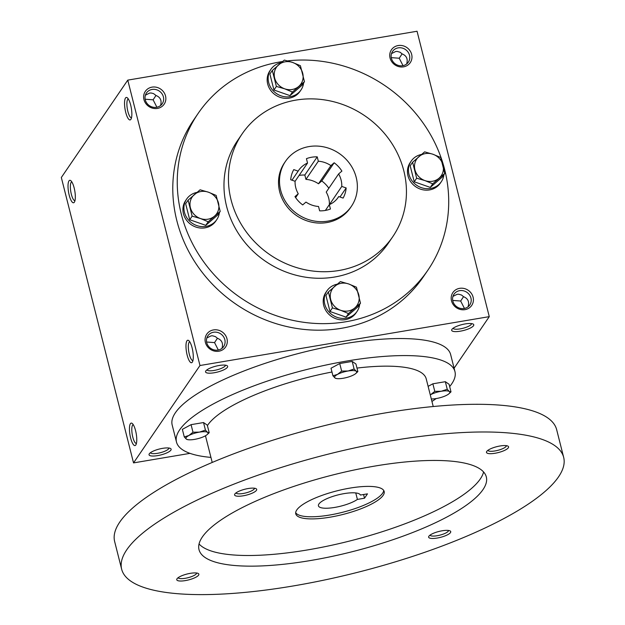 <?xml version="1.0" encoding="UTF-8"?>
<svg xmlns="http://www.w3.org/2000/svg" width="625" height="625" viewBox="0 0 625 625"><rect width="100%" height="100%" fill="white"/><g stroke="black" fill="none" stroke-linecap="round" stroke-linejoin="round"><path stroke-width="0.94" d="M218.336 350.023L214.547 342.602L206.594 342.016M225.445 365.18A9.547 2.547 -14.2 0 1 216.797 369.875A9.547 2.547 -14.2 0 1 206.953 369.859M217.43 338.242L214.547 342.602M206.828 337.977L211.039 335.875L212.555 335.789L215.438 336.625L217.484 338.297C221.914 340.094 223.414 343.445 221.977 348.352M145.391 95.188L149.602 93.078L151.117 92.992L153.547 93.602L156.047 95.508C160.477 97.297 161.977 100.648 160.539 105.555M156 95.445L153.109 99.812L145.156 99.219M192.93 360.609A9.547 2.656 80.4 0 1 188.766 351.633A9.547 2.656 80.4 0 1 189.75 341.781M156.594 107.289A9.547 8.805 34.3 0 0 162.227 103.75A9.547 8.805 34.3 0 0 159.305 91.094A9.547 8.805 34.3 0 0 146.453 92.984A9.547 8.805 34.3 0 0 146.789 103.109A9.547 8.805 34.3 0 0 156.594 107.289M157.438 108.422A11.398 10.516 34.3 0 0 162.742 90.875A11.398 10.516 34.3 0 0 144.047 94.031A11.398 10.516 34.3 0 0 157.438 108.422M156.898 107.227L153.109 99.812M464.992 309.641A11.398 10.516 34.3 0 0 470.297 292.086A11.398 10.516 34.3 0 0 451.602 295.242A11.398 10.516 34.3 0 0 464.992 309.641M464.148 308.5A9.547 8.805 34.3 0 0 469.781 304.961A9.547 8.805 34.3 0 0 466.859 292.305A9.547 8.805 34.3 0 0 454.008 294.195A9.547 8.805 34.3 0 0 454.344 304.32A9.547 8.805 34.3 0 0 464.148 308.5M464.453 308.445L460.664 301.023L452.703 300.438M403.555 66.844A11.398 10.516 34.3 0 0 408.859 49.289A11.398 10.516 34.3 0 0 390.164 52.453A11.398 10.516 34.3 0 0 403.555 66.844M402.711 65.703A9.547 8.805 34.3 0 0 408.344 62.164A9.547 8.805 34.3 0 0 405.422 49.508A9.547 8.805 34.3 0 0 392.57 51.406A9.547 8.805 34.3 0 0 392.906 61.531A9.547 8.805 34.3 0 0 402.711 65.703M403.016 65.648L399.227 58.227L391.273 57.641M131.492 117.813A9.547 2.656 80.4 0 1 127.328 108.836A9.547 2.656 80.4 0 1 128.312 98.992M130.891 119.344A11.398 3.172 80.4 0 1 125.055 109.148A11.398 3.172 80.4 0 1 127.289 97.781A11.398 3.172 80.4 0 1 131.328 108.164A11.398 3.172 80.4 0 1 130.922 119.297A11.398 3.172 80.4 0 1 130.891 119.344M192.328 362.133A11.398 3.172 80.4 0 1 186.492 351.945A11.398 3.172 80.4 0 1 188.719 340.578A11.398 3.172 80.4 0 1 192.758 350.953A11.398 3.172 80.4 0 1 192.359 362.086A11.398 3.172 80.4 0 1 192.328 362.133M68.984 180.891A11.398 3.172 -99.6 0 0 69.211 195.242A11.398 3.172 -99.6 0 0 74.398 202.141A11.398 3.172 -99.6 0 0 74.805 191.016A11.398 3.172 -99.6 0 0 70.766 180.633A11.398 3.172 -99.6 0 0 68.984 180.891M71.797 181.836A9.547 2.656 -99.6 0 0 71.172 182.328A9.547 2.656 -99.6 0 0 71.039 192.93A9.547 2.656 -99.6 0 0 74.977 200.664M130.414 423.688A11.398 3.172 -99.6 0 0 130.648 438.039A11.398 3.172 -99.6 0 0 135.836 444.938A11.398 3.172 -99.6 0 0 136.242 433.805A11.398 3.172 -99.6 0 0 132.203 423.43A11.398 3.172 -99.6 0 0 130.414 423.688M133.234 424.633A9.547 2.656 -99.6 0 0 132.609 425.117A9.547 2.656 -99.6 0 0 132.477 435.727A9.547 2.656 -99.6 0 0 136.414 443.461M391.508 53.602L395.719 51.5L397.234 51.414L400.117 52.25L402.164 53.922C406.594 55.719 408.094 59.07 406.656 63.977M452.945 296.398L457.156 294.297L458.672 294.203L461.555 295.047L463.602 296.719C468.031 298.516 469.523 301.859 468.086 306.773M454.102 368.203L489.273 316.641L199.977 365.516L133.539 462.898L190.016 453.359M133.539 462.898L61.328 177.508L127.766 80.125L199.977 365.516M218.875 351.219A11.398 10.516 34.3 0 0 224.18 333.664A11.398 10.516 34.3 0 0 205.484 336.828A11.398 10.516 34.3 0 0 218.875 351.219M287.523 60.883A139.062 128.289 -145.7 0 1 425.094 125.906A139.062 128.289 -145.7 0 1 427.859 270.211L423.398 276.75A139.062 128.289 -145.7 0 1 236.219 304.359A139.062 128.289 -145.7 0 1 193.641 120.016L198.102 113.477A139.062 128.289 -145.7 0 1 280.109 61.922A139.062 128.289 -145.7 0 1 282.547 61.539M489.273 316.641L417.055 31.25L127.766 80.125M219.086 365.5A11.398 3.047 -14.2 0 1 227.023 365.633A11.398 3.047 -14.2 0 1 217.359 372.086A11.398 3.047 -14.2 0 1 205.781 371.008A11.398 3.047 -14.2 0 1 219.086 365.5M157.609 455.617A11.398 3.047 165.8 0 0 168.383 452.117A11.398 3.047 165.8 0 0 170.5 448.484A11.398 3.047 165.8 0 0 159.344 449.031A11.398 3.047 165.8 0 0 149.266 453.852A11.398 3.047 165.8 0 0 157.609 455.617M465.203 323.922A11.398 3.047 -14.2 0 1 473.133 324.047A11.398 3.047 -14.2 0 1 463.469 330.508A11.398 3.047 -14.2 0 1 451.898 329.422A11.398 3.047 -14.2 0 1 465.203 323.922M309 146.578A39.898 36.805 -145.7 0 1 349.969 164.023A39.898 36.805 -145.7 0 1 351.391 206.328A39.898 36.805 -145.7 0 1 297.695 214.25A39.898 36.805 -145.7 0 1 285.477 161.367A39.898 36.805 -145.7 0 1 309 146.578M330.43 209.023L329.328 204.656A23.938 22.086 -145.7 0 0 338.211 197.336A23.938 22.086 -145.7 0 0 338.719 196.555L343.102 198.086A28.5 26.289 -145.7 0 0 346.164 187.953L341.781 186.422A23.938 22.086 -145.7 0 0 338.617 173.922L341.898 171.094A28.5 26.289 -145.7 0 0 334.164 162.781L330.891 165.609A23.938 22.086 -145.7 0 0 318.336 161.219L317.234 156.852A28.5 26.289 -145.7 0 0 306.438 158.672L307.539 163.039A23.938 22.086 -145.7 0 0 298.656 170.359A23.938 22.086 -145.7 0 0 298.148 171.141L293.766 169.609A28.5 26.289 -145.7 0 0 290.703 179.742L295.086 181.273A23.938 22.086 -145.7 0 0 298.25 193.773L294.969 196.602A28.5 26.289 -145.7 0 0 302.703 204.914L305.977 202.086A23.938 22.086 -145.7 0 0 318.531 206.477L319.641 210.844A28.5 26.289 -145.7 0 0 330.43 209.023M351.391 206.328L350.398 207.781A39.898 36.805 -145.7 0 1 296.703 215.703A39.898 36.805 -145.7 0 1 284.484 162.82L285.477 161.367M295.883 100.109A91.188 84.125 -145.7 0 1 389.523 139.992A91.188 84.125 -145.7 0 1 392.773 236.687A91.188 84.125 -145.7 0 1 270.031 254.797A91.188 84.125 -145.7 0 1 242.109 133.914A91.188 84.125 -145.7 0 1 295.883 100.109M392.773 236.687L388.312 243.234A91.188 84.125 -145.7 0 1 265.57 261.336A91.188 84.125 -145.7 0 1 237.648 140.453L242.109 133.914M427.859 270.211A139.062 128.289 -145.7 0 1 240.68 297.82A139.062 128.289 -145.7 0 1 198.102 113.477M337.664 198.094L338.719 196.555M325.383 210.43L329.328 204.656M329.438 204.609L341.781 186.422M338.617 173.922L326.227 192.094A23.938 22.086 -145.7 0 1 329.383 204.586M299.086 175.43A28.5 26.289 -145.7 0 1 304.836 175.023L305.938 179.383A23.938 22.086 -145.7 0 1 318.492 183.781L321.773 180.953A28.5 26.289 -145.7 0 1 328.844 188.25M295.031 181.258A23.938 22.086 -145.7 0 1 295.148 181.211L307.539 163.039M460.664 301.023L463.547 296.656M399.227 58.227L402.109 53.867M471.562 323.602A9.547 2.547 -14.2 0 1 462.914 328.297A9.547 2.547 -14.2 0 1 453.07 328.281M150.438 452.711A9.547 2.547 165.8 0 0 157.578 453.297A9.547 2.547 165.8 0 0 168.93 448.031M295.633 197.609L298.25 193.773M291.977 180.188L298.148 171.141M318.492 183.781L330.891 165.609M305.938 179.383L318.336 161.219M304.836 175.023L317.234 156.852M321.773 180.953L334.164 162.781M339.992 197L346.164 187.953M218.031 350.078A9.547 8.805 34.3 0 0 223.664 346.539A9.547 8.805 34.3 0 0 220.742 333.883A9.547 8.805 34.3 0 0 207.891 335.781A9.547 8.805 34.3 0 0 208.227 345.906A9.547 8.805 34.3 0 0 218.031 350.078M363.562 494.516L364.5 498.211L357.406 499.414A21.656 5.781 -14.2 0 1 334.438 507.469A21.656 5.781 -14.2 0 1 318.438 505.828A21.656 5.781 -14.2 0 1 337.719 494.984A21.656 5.781 -14.2 0 1 360.383 495.047L367.477 493.852L364.5 498.211M355.766 492.945L357.406 499.414M449.664 386.562A143.625 38.359 165.8 0 0 454.953 371.578L450.641 354.539A143.625 38.359 165.8 0 0 302 352.578A143.625 38.359 165.8 0 0 172.172 425L176.484 442.039A143.625 38.359 165.8 0 0 210.938 457.398M431.945 401.469A143.625 38.359 165.8 0 0 436.195 398.555M454.953 371.578A143.625 38.359 165.8 0 0 306.312 369.617A143.625 38.359 165.8 0 0 176.484 442.039M433.227 406.523L426.219 378.844A113.984 30.445 165.8 0 0 356.977 368.078M331.977 372.008A113.984 30.445 165.8 0 0 207.406 425.602M563.672 457.375L556.664 429.688A227.969 60.891 165.8 0 0 320.719 426.578A227.969 60.891 165.8 0 0 114.648 541.531L121.656 569.219A227.969 60.891 165.8 0 0 293.086 585.977A227.969 60.891 165.8 0 0 563.672 457.375A227.969 60.891 165.8 0 0 327.727 454.266A227.969 60.891 165.8 0 0 121.656 569.219M310.438 560.539A148.18 39.578 165.8 0 0 486.32 476.945A148.18 39.578 165.8 0 0 332.953 474.93A148.18 39.578 165.8 0 0 199.008 549.648A148.18 39.578 165.8 0 0 310.438 560.539M243.164 495.812A11.398 3.047 165.8 0 0 253.938 492.312A11.398 3.047 165.8 0 0 256.055 488.672A11.398 3.047 165.8 0 0 244.898 489.227A11.398 3.047 165.8 0 0 234.82 494.047A11.398 3.047 165.8 0 0 243.164 495.812M437.203 538.047A11.398 3.047 165.8 0 0 447.984 534.547A11.398 3.047 165.8 0 0 450.094 530.914A11.398 3.047 165.8 0 0 438.938 531.461A11.398 3.047 165.8 0 0 428.859 536.281A11.398 3.047 165.8 0 0 437.203 538.047M185.32 580.602A11.398 3.047 165.8 0 0 196.094 577.109A11.398 3.047 165.8 0 0 198.211 573.469A11.398 3.047 165.8 0 0 187.055 574.023A11.398 3.047 165.8 0 0 176.977 578.844A11.398 3.047 165.8 0 0 185.32 580.602M495.055 453.258A11.398 3.047 165.8 0 0 505.828 449.758A11.398 3.047 165.8 0 0 507.938 446.117A11.398 3.047 165.8 0 0 496.781 446.672A11.398 3.047 165.8 0 0 486.703 451.492A11.398 3.047 165.8 0 0 495.055 453.258M199.055 543.969A148.18 39.578 165.8 0 0 307.742 549.891A148.18 39.578 165.8 0 0 483.586 471.977M330.055 517.18A45.594 12.18 165.8 0 0 384.172 491.461A45.594 12.18 165.8 0 0 336.984 490.844A45.594 12.18 165.8 0 0 295.766 513.836A45.594 12.18 165.8 0 0 330.055 517.18M295.68 512.719A45.594 12.18 165.8 0 0 329.516 515.055A45.594 12.18 165.8 0 0 383.719 490.445M487.875 450.344A9.547 2.547 165.8 0 0 495.016 450.938A9.547 2.547 165.8 0 0 506.367 445.664M178.141 577.695A9.547 2.547 165.8 0 0 185.289 578.289A9.547 2.547 165.8 0 0 196.633 573.016M430.031 535.141A9.547 2.547 165.8 0 0 437.172 535.727A9.547 2.547 165.8 0 0 448.523 530.461M235.992 492.898A9.547 2.547 165.8 0 0 243.133 493.492A9.547 2.547 165.8 0 0 254.484 488.227M431.313 398.961A11.398 3.047 165.8 0 0 436.297 398.539A11.398 3.047 165.8 0 0 446.883 395.141A11.398 3.047 165.8 0 0 448.828 393.867A11.398 3.047 165.8 0 0 449.359 391.508A11.398 3.047 165.8 0 0 441.25 391.266A11.398 3.047 165.8 0 0 430.664 394.664L434.781 391.367L432.867 383.805L428.125 386.352M430.664 394.664L430.273 394.867A11.398 3.047 165.8 0 1 430.664 394.664M448.992 393.719L451 391.844L449.359 391.508L447.242 389.266L445.328 381.695L432.867 383.805M451 391.844L449.086 384.273L445.328 381.695M434.781 391.367L441.25 391.266L447.242 389.266M336.305 378.5L335.055 378.023A11.398 3.047 165.8 0 1 337.531 374.391L341.648 371.094L339.727 363.531L331.016 368.219L332.93 375.781L335.055 378.023A11.398 3.047 165.8 0 0 336.305 378.5A11.398 3.047 165.8 0 0 343.156 378.266A11.398 3.047 165.8 0 0 353.75 374.867A11.398 3.047 165.8 0 0 355.688 373.594A11.398 3.047 165.8 0 0 356.227 371.234A11.398 3.047 165.8 0 0 348.117 370.992A11.398 3.047 165.8 0 0 337.531 374.391L332.93 375.781M355.852 373.453L357.859 371.57L356.227 371.234L354.109 368.992L352.195 361.422L339.727 363.531M357.859 371.57L355.945 364.008L352.195 361.422M341.648 371.094L348.117 370.992L354.109 368.992M187.641 439.625L186.391 439.148A11.398 3.047 165.8 0 1 188.867 435.516L192.984 432.219L191.07 424.656L182.352 429.344L184.273 436.906L186.391 439.148A11.398 3.047 165.8 0 0 187.641 439.625A11.398 3.047 165.8 0 0 194.5 439.391A11.398 3.047 165.8 0 0 205.086 435.992A11.398 3.047 165.8 0 0 207.031 434.719A11.398 3.047 165.8 0 0 207.562 432.359A11.398 3.047 165.8 0 0 199.453 432.117A11.398 3.047 165.8 0 0 188.867 435.516L184.273 436.906M207.195 434.57L209.203 432.695L207.562 432.359L205.445 430.117L203.531 422.547L191.07 424.656M209.203 432.695L207.281 425.125L203.531 422.547M192.984 432.219L199.453 432.117L205.445 430.117M444.727 173.469L432.719 183.828L424.977 180.602A14.82 13.672 34.3 0 0 439.016 178.227A14.82 13.672 34.3 0 0 442.992 165.055A14.82 13.672 34.3 0 0 432.945 154.25A14.82 13.672 34.3 0 0 418.914 156.625A14.82 13.672 34.3 0 0 414.93 169.797A14.82 13.672 34.3 0 0 424.977 180.602L416.664 178.211L412.617 162.227L424.633 151.859L432.945 154.25L440.688 157.484L444.727 173.469L442.289 177.047L430.281 187.406L432.719 183.828M421.445 154.469A18.234 16.828 34.3 0 0 411.172 161.141L410.18 162.594A18.234 16.828 34.3 0 0 415.766 186.773A18.234 16.828 34.3 0 0 440.312 183.156L441.305 181.703A18.234 16.828 34.3 0 0 443.922 174.648M411.172 161.141A18.234 16.828 34.3 0 0 416.75 185.32A18.234 16.828 34.3 0 0 441.305 181.703M412.617 162.227L410.18 165.797L414.227 181.781L430.281 187.406M414.227 181.781L416.664 178.211M360.492 303.18L348.477 313.547L340.742 310.312A14.82 13.672 34.3 0 0 354.773 307.945A14.82 13.672 34.3 0 0 358.758 294.766A14.82 13.672 34.3 0 0 348.703 283.969A14.82 13.672 34.3 0 0 334.672 286.336A14.82 13.672 34.3 0 0 330.688 299.508A14.82 13.672 34.3 0 0 340.742 310.312L332.422 307.922L328.383 291.938L340.391 281.578L348.703 283.969L356.445 287.195L360.492 303.18L358.047 306.758L346.039 317.125L348.477 313.547M337.203 284.188A18.234 16.828 34.3 0 0 326.93 290.859L325.938 292.312A18.234 16.828 34.3 0 0 331.523 316.492A18.234 16.828 34.3 0 0 356.07 312.867L357.062 311.414A18.234 16.828 34.3 0 0 359.68 304.367M326.93 290.859A18.234 16.828 34.3 0 0 332.516 315.039A18.234 16.828 34.3 0 0 357.062 311.414M328.383 291.938L325.938 295.516L329.984 311.5L346.039 317.125M329.984 311.5L332.422 307.922M220.203 211.398L208.195 221.766L200.453 218.531A14.82 13.672 34.3 0 0 214.484 216.164A14.82 13.672 34.3 0 0 218.469 202.984A14.82 13.672 34.3 0 0 208.414 192.188A14.82 13.672 34.3 0 0 194.383 194.555A14.82 13.672 34.3 0 0 190.398 207.727A14.82 13.672 34.3 0 0 200.453 218.531L192.133 216.141L188.094 200.156L200.102 189.797L208.414 192.188L216.156 195.414L220.203 211.398L217.766 214.977L205.75 225.344L208.195 221.766M196.914 192.406A18.234 16.828 34.3 0 0 186.641 199.078L185.648 200.531A18.234 16.828 34.3 0 0 191.234 224.711A18.234 16.828 34.3 0 0 215.781 221.086L216.773 219.633A18.234 16.828 34.3 0 0 219.398 212.586M186.641 199.078A18.234 16.828 34.3 0 0 192.227 223.258A18.234 16.828 34.3 0 0 216.773 219.633M188.094 200.156L185.656 203.734L189.695 219.719L205.75 225.344M189.695 219.719L192.133 216.141M304.445 81.688L292.43 92.047L284.695 88.82A14.82 13.672 34.3 0 0 298.727 86.445A14.82 13.672 34.3 0 0 302.711 73.273A14.82 13.672 34.3 0 0 292.656 62.469A14.82 13.672 34.3 0 0 278.625 64.836A14.82 13.672 34.3 0 0 274.641 78.016A14.82 13.672 34.3 0 0 284.695 88.82L276.375 86.43L272.328 70.445L284.344 60.078L292.656 62.469L300.398 65.703L304.445 81.688L302 85.266L289.992 95.625L292.43 92.047M281.156 62.687A18.234 16.828 34.3 0 0 270.883 69.359L269.891 70.812A18.234 16.828 34.3 0 0 275.477 94.992A18.234 16.828 34.3 0 0 300.023 91.375L301.016 89.922A18.234 16.828 34.3 0 0 303.633 82.867M270.883 69.359A18.234 16.828 34.3 0 0 276.469 93.539A18.234 16.828 34.3 0 0 301.016 89.922M272.328 70.445L269.891 74.016L273.938 90L289.992 95.625M273.938 90L276.375 86.43M212.219 462.445L205.469 435.773M448.828 393.867L449.266 393.492M355.688 373.594L356.133 373.219M207.031 434.719L207.469 434.344"/></g></svg>
